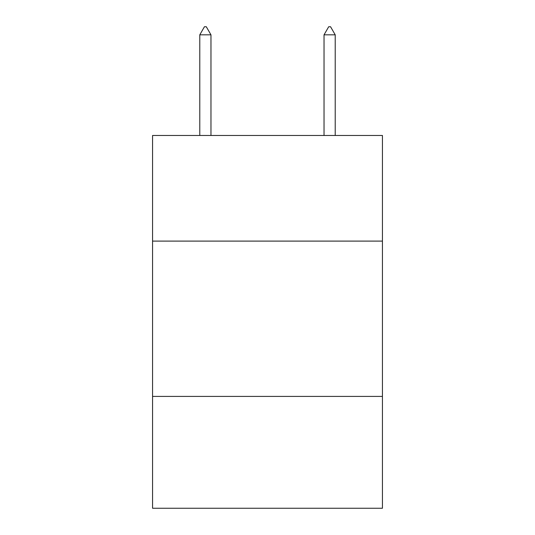<?xml version="1.0" encoding="UTF-8"?>
<svg xmlns="http://www.w3.org/2000/svg" width="535" height="535" viewBox="0 0 535 535"><rect width="100%" height="100%" fill="white"/><g stroke="black" fill="none" stroke-linecap="round" stroke-linejoin="round"><path stroke-width="0.8" d="M382.438 241.098L382.438 135.475L152.562 135.475L152.562 241.098L382.438 241.098L382.438 508.25L152.562 508.25L152.562 241.098M382.438 396.415L152.562 396.415M210.964 34.828L206.303 26.75L204.437 26.75L199.782 34.828L210.964 34.828L210.964 135.475M199.782 34.828L199.782 135.475M328.697 26.75L330.563 26.75L335.218 34.828L324.036 34.828L328.697 26.75M335.218 135.475L335.218 34.828M324.036 135.475L324.036 34.828"/></g></svg>
